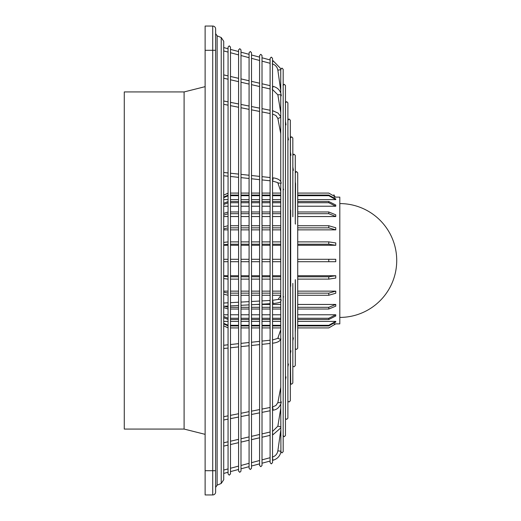 <?xml version="1.0" encoding="UTF-8"?>
<svg xmlns="http://www.w3.org/2000/svg" width="521" height="521" viewBox="0 0 521 521"><rect width="100%" height="100%" fill="white"/><g stroke="black" fill="none" stroke-linecap="round" stroke-linejoin="round"><path stroke-width="0.78" d="M280.917 451.336L280.747 404.27M281.034 403.169L281.288 401.841M280.917 301.021L280.917 299.738L281.288 300.044M283.177 436.292L283.177 435.081M283.177 391.929L283.177 390.542M283.177 297.699L283.561 296.683M285.449 420.213L285.462 379.816M285.449 379.913L286.003 376.904M285.449 294.358L285.449 194.958M290.334 385.638L290.692 383.091L290.405 353.681M290.334 354.078L290.946 350.77M290.334 287.136L290.692 286.127L290.692 210.367L290.334 209.097M292.835 367.95L292.848 340.767M292.835 340.858L293.388 337.855M292.835 283.437L292.835 382.981L291.617 384.192L290.614 383.658M287.892 402.928L287.905 366.901M287.892 366.992L288.445 363.99M287.892 290.744L287.892 202.024M217.127 485.155L217.127 35.845L221.223 37.538L221.223 483.462L217.127 485.155L215.629 487.395L215.629 476.357M335.765 261.711L297.719 261.711L335.765 261.711L335.765 259.289L297.719 259.289M223.717 261.711L228.061 261.711M328.764 259.289L328.764 261.711L335.732 261.711M228.061 259.289L223.717 259.289M223.717 245.267L228.061 245.267M230.49 245.267L238.572 245.267M240.995 245.267L249.084 245.267M251.506 245.267L259.588 245.267M262.017 245.267L270.099 245.267M272.529 245.267L280.747 245.267M297.719 245.267L335.765 245.267L335.765 242.929L328.764 241.881L297.719 241.881M223.717 229.865L228.061 229.865M230.49 229.865L238.572 229.865M240.995 229.865L249.084 229.865M251.506 229.865L259.588 229.865M262.017 229.865L270.099 229.865M272.529 229.865L280.747 229.865M297.719 229.865L335.765 229.865L335.765 227.762L328.764 225.743L297.719 225.743M223.717 216.547L228.061 216.547M230.49 216.547L238.572 216.547M240.995 216.547L249.084 216.547M251.506 216.547L259.588 216.547M262.017 216.547L270.099 216.547M272.529 216.547L280.747 216.547M297.719 216.547L335.765 216.547L335.765 214.834L328.764 211.975L297.719 211.975M223.717 206.225L228.061 206.225M230.49 206.225L238.572 206.225M240.995 206.225L249.084 206.225M251.506 206.225L259.588 206.225M262.017 206.225L270.099 206.225M272.529 206.225L280.747 206.225M297.719 206.225L335.765 206.225L335.765 205.013L328.764 201.51L297.719 201.51M223.717 199.602L228.061 199.602M230.49 199.602L238.572 199.602M240.995 199.602L249.084 199.602M251.506 199.602L259.588 199.602M262.017 199.602L270.099 199.602M272.529 199.602L280.747 199.602M297.719 199.602L335.765 199.602L335.765 198.976L328.764 195.069L297.719 195.069M297.719 325.931L328.764 325.931L335.765 322.024L335.765 321.398L297.719 321.398M280.747 321.398L272.529 321.398M270.099 321.398L262.017 321.398M259.588 321.398L251.506 321.398M249.084 321.398L240.995 321.398M238.572 321.398L230.49 321.398M228.061 321.398L223.717 321.398M297.719 319.49L328.764 319.49L335.765 315.986L335.765 314.775L297.719 314.775M280.747 314.775L272.529 314.775M270.099 314.775L262.017 314.775M259.588 314.775L251.506 314.775M249.084 314.775L240.995 314.775M238.572 314.775L230.49 314.775M228.061 314.775L223.717 314.775M297.719 309.025L328.764 309.025L335.765 306.166L335.765 304.453L297.719 304.453M280.747 304.453L272.529 304.453M270.099 304.453L262.017 304.453M259.588 304.453L256.553 304.453M297.719 295.257L328.764 295.257L335.765 293.238L335.765 291.135L297.719 291.135M280.747 291.135L272.529 291.135M270.099 291.135L262.017 291.135M259.588 291.135L251.506 291.135M249.084 291.135L240.995 291.135M238.572 291.135L230.49 291.135M228.061 291.135L223.717 291.135M297.719 279.119L328.764 279.119L335.765 278.071L335.765 275.733L297.719 275.733M280.747 275.733L272.529 275.733M270.099 275.733L262.017 275.733M259.588 275.733L251.506 275.733M249.084 275.733L240.995 275.733M238.572 275.733L230.49 275.733M228.061 275.733L223.717 275.733M297.719 327.911L328.764 327.911L335.765 323.873L339.809 323.88L339.809 197.12L335.765 197.12L328.764 193.089L297.719 193.089L328.764 193.076L297.719 193.076M334.235 197.127L335.765 197.127L328.764 193.076M328.764 327.911L335.765 323.88L334.235 323.873M295.29 279.77L295.277 365.599L294.059 366.81L293.069 366.289M295.576 326.27L295.361 279.686M295.277 350.666L295.29 327.852M295.57 326.393L295.29 332.405A1.615 0.801 -170.8 0 1 295.29 332.405M295.29 193.076L295.29 188.595A1.615 0.801 -9.2 0 0 295.29 188.595M295.518 348.927L296.508 349.428L297.719 348.217L297.719 172.783L296.508 171.572L295.29 172.783L295.29 182.063L295.277 177.244M295.576 183.854L295.29 223.45M292.848 167.007L292.848 155.401L294.059 154.19L295.277 155.401L295.29 223.861M215.629 44.643L215.629 36.835M184.102 91.937L124.278 91.937L124.278 429.063L184.102 429.063L184.102 91.937L205.124 86.655M281.288 183.145L280.917 183.079L281.034 182.415M290.405 151.956L290.405 138.019L291.617 136.808L292.835 138.019L292.835 216.332M283.561 189.722L283.177 188.381M281.288 95.792L281.034 94.242M293.388 170.354L293.115 168.693M290.946 155.304L290.334 151.5M288.445 139.902L287.892 136.443M286.003 124.845L285.449 121.393M283.177 108.759L283.177 107.391M212.718 494.95L205.124 494.95L205.124 26.05L212.718 26.05A2.911 2.911 0 0 1 215.629 28.961L215.629 492.039A2.911 2.911 0 0 1 212.718 494.95L212.718 26.05M339.809 203.587A56.913 56.913 0 0 1 396.722 260.5A56.913 56.913 0 0 1 339.809 317.413M280.747 261.711L272.529 261.711L280.747 261.711M270.099 261.711L262.017 261.711L270.099 261.711M259.588 261.711L251.506 261.711L259.588 261.711M249.084 261.711L240.995 261.711L249.084 261.711M238.572 261.711L230.49 261.711L238.572 261.711M230.49 259.289L238.572 259.289M240.995 259.289L249.084 259.289M251.506 259.289L259.588 259.289M262.017 259.289L270.099 259.289M272.529 259.289L280.747 259.289M335.765 245.267L328.764 244.225L297.719 244.225M280.747 244.225L272.529 244.225M270.099 244.225L262.017 244.225M259.588 244.225L251.506 244.225M249.084 244.225L240.995 244.225M238.572 244.225L230.49 244.225M228.061 244.238L223.717 244.753M223.717 242.415L228.061 241.9M230.49 241.881L238.572 241.881M240.995 241.881L249.084 241.881M251.506 241.881L259.588 241.881M262.017 241.881L270.099 241.881M272.529 241.881L280.747 241.881M335.765 229.865L328.764 227.846L297.719 227.846M280.747 227.846L272.529 227.846M270.099 227.846L262.017 227.846M259.588 227.846L251.506 227.846M249.084 227.846L240.995 227.846M238.572 227.846L230.49 227.846M228.061 227.879L223.717 228.869M223.717 226.772L228.061 225.775M230.49 225.743L238.572 225.743M240.995 225.743L249.084 225.743M251.506 225.743L259.588 225.743M262.017 225.743L270.099 225.743M272.529 225.743L280.747 225.743M335.765 216.547L328.764 213.688L297.719 213.688M280.747 213.688L272.529 213.688M270.099 213.688L262.017 213.688M259.588 213.688L251.506 213.688M249.084 213.688L240.995 213.688M238.572 213.688L230.49 213.688M228.061 213.734L223.717 215.14M223.717 213.428L228.061 212.021M230.49 211.975L238.572 211.975M240.995 211.975L249.084 211.975M251.506 211.975L259.588 211.975M262.017 211.975L270.099 211.975M272.529 211.975L280.747 211.975M335.765 206.225L328.764 202.728L297.719 202.728M280.747 202.728L272.529 202.728M270.099 202.728L262.017 202.728M259.588 202.728L251.506 202.728M249.084 202.728L240.995 202.728M238.572 202.728L230.49 202.728M228.061 202.78L223.717 204.506M223.717 203.288L228.061 201.568M230.49 201.51L238.572 201.51M240.995 201.51L249.084 201.51M251.506 201.51L259.588 201.51M262.017 201.51L270.099 201.51M272.529 201.51L280.747 201.51M335.765 199.602L328.764 195.694L297.719 195.694M280.747 195.694L272.529 195.694M270.099 195.694L262.017 195.694M259.588 195.694L251.506 195.694M249.084 195.694L240.995 195.694M238.572 195.694L230.49 195.694M228.061 195.759L223.717 197.68M223.717 197.055L228.061 195.134M230.49 195.069L238.572 195.069M240.995 195.069L249.084 195.069M251.506 195.069L259.588 195.069M262.017 195.069L270.099 195.069M272.529 195.069L280.747 195.069M280.747 193.089L272.529 193.089L280.747 193.089M270.099 193.089L262.017 193.089L270.099 193.089M259.588 193.089L251.506 193.089L259.588 193.089M249.084 193.089L240.995 193.089L249.084 193.089M238.572 193.089L230.49 193.089L238.572 193.089M228.061 193.154L223.717 195.141M333.753 194.808L334.469 195.447M223.717 325.859L228.061 327.846M230.49 327.911L238.572 327.911M240.995 327.911L249.084 327.911M251.506 327.911L259.588 327.911M262.017 327.911L270.099 327.911M272.529 327.911L280.747 327.911M280.747 325.931L272.529 325.931M270.099 325.931L262.017 325.931M259.588 325.931L251.506 325.931M249.084 325.931L240.995 325.931M238.572 325.931L230.49 325.931M228.061 325.866L223.717 323.945M223.717 323.32L228.061 325.241M230.49 325.306L238.572 325.306M240.995 325.306L249.084 325.306M251.506 325.306L259.588 325.306M262.017 325.306L270.099 325.306M272.529 325.306L280.747 325.306M297.719 325.306L328.764 325.306L335.765 321.398M280.747 319.49L272.529 319.49M270.099 319.49L262.017 319.49M259.588 319.49L251.506 319.49M249.084 319.49L240.995 319.49M238.572 319.49L230.49 319.49M228.061 319.432L223.717 317.712M223.717 316.494L228.061 318.22M230.49 318.272L238.572 318.272M240.995 318.272L249.084 318.272M251.506 318.272L259.588 318.272M262.017 318.272L270.099 318.272M272.529 318.272L280.747 318.272M297.719 318.272L328.764 318.272L335.765 314.775M280.747 309.025L272.529 309.025M270.099 309.025L262.017 309.025M259.588 309.025L251.506 309.025M249.084 309.025L240.995 309.025M238.572 309.025L230.49 309.025M228.061 308.979L223.717 307.572M224.395 306.244L228.061 307.266M230.49 307.312L238.572 307.312M240.995 307.312L249.084 307.312M251.506 307.312L259.588 307.312M262.017 307.312L270.099 307.312M272.529 307.312L280.747 307.312M297.719 307.312L328.764 307.312L335.765 304.453M280.747 295.257L272.529 295.257M270.099 295.257L262.017 295.257M259.588 295.257L251.506 295.257M249.084 295.257L240.995 295.257M238.572 295.257L230.49 295.257M228.061 295.225L223.717 294.228M223.717 292.131L228.061 293.121M230.49 293.154L238.572 293.154M240.995 293.154L249.084 293.154M251.506 293.154L259.588 293.154M262.017 293.154L270.099 293.154M272.529 293.154L280.747 293.154M297.719 293.154L328.764 293.154L335.765 291.135M280.747 279.119L272.529 279.119M270.099 279.119L262.017 279.119M259.588 279.119L251.506 279.119M249.084 279.119L240.995 279.119M238.572 279.119L230.49 279.119M228.061 279.1L223.717 278.585M223.717 276.247L228.061 276.762M230.49 276.775L238.572 276.775M240.995 276.775L249.084 276.775M251.506 276.775L259.588 276.775M262.017 276.775L270.099 276.775M272.529 276.775L280.747 276.775M297.719 276.775L328.764 276.775L335.765 275.733M272.529 458.07L273.063 460.258C277.478 458.89 280.129 455.94 281.034 451.433M272.236 407.448C272.516 406.823 272.796 407.598 273.069 409.767L272.971 410.19C276.697 409.819 279.386 407.52 281.021 403.306M272.529 300.324L273.069 302.258L272.743 303.548C278.273 303.059 280.956 302.291 280.793 301.242L280.78 301.262M272.529 177.798L273.069 178.801L272.529 181.041M280.917 183.079L277.927 183.092C279.191 183.099 277.374 182.415 272.476 181.047M272.529 86.212L273.069 86.551L272.236 89.26M280.917 94.711L277.856 94.757M280.878 68.759L273.069 60.736L272.529 62.605M280.917 69.664L277.856 70.166L280.747 90.654M280.747 116.73L278.071 113.103L272.971 110.81L272.529 111.715M280.747 117.336L277.901 118.534M272.476 339.952C277.374 338.585 279.191 337.901 277.927 337.908L277.856 338.344L280.747 339.379M277.875 426.119L280.917 426.946M272.529 433.452L273.017 434.67L272.529 434.788M272.529 342.772L272.529 343.202M278.201 299.315L280.917 299.738M277.856 402.726L280.917 402.609M280.747 430.346L277.856 450.834L280.917 451.199M205.124 50.303L215.629 50.303M205.124 470.697L215.629 470.697M328.764 244.225L328.764 241.881M328.764 227.846L328.764 225.743M328.764 213.688L328.764 211.975M328.764 202.728L328.764 201.51M328.764 195.694L328.764 195.069M328.764 325.931L328.764 325.306M328.764 319.49L328.764 318.272M328.764 309.025L328.764 307.312M328.764 295.257L328.764 293.154M328.764 279.119L328.764 276.775M280.747 401.88L280.747 301.288M280.747 299.217L280.747 183.698M277.927 337.908L280.747 329.741L280.747 327.924L272.529 327.924M280.747 93.044L280.747 69.3L281.959 68.088L283.177 69.3L283.177 451.7L281.959 452.912L280.747 451.7M283.02 85.47L284.232 84.259L285.449 85.47L285.449 435.53L284.232 436.741L283.02 435.53M285.462 376.943L285.462 294.306M285.462 121.497L285.462 102.852L286.674 101.641L287.892 102.852L287.892 418.148L286.674 419.359L285.645 418.786M229.273 475.145L228.061 473.928L228.061 47.072L229.273 45.855L230.49 47.072L230.49 473.928L229.273 475.145M290.405 350.809L290.405 286.999M292.848 337.895L292.848 283.385M287.905 364.029L287.905 290.698M287.905 136.554L287.905 120.234L289.116 119.022L290.334 120.234L290.334 400.766L289.116 401.978L288.1 401.424M260.806 466.692L259.588 465.481L259.588 55.519L260.806 54.308L262.017 55.519L262.017 465.481L260.806 466.692M271.311 463.879L270.099 462.668L270.099 58.332L271.311 57.121L272.529 58.332L272.529 462.668L271.311 463.879M250.295 469.512L249.084 468.301L249.084 52.699L250.295 51.488L251.506 52.699L251.506 468.301L250.295 469.512M239.784 472.326L238.572 471.114L238.572 49.886L239.784 48.674L240.995 49.886L240.995 471.114L239.784 472.326M221.223 483.462L223.717 479.73L223.717 41.27L221.223 37.538M184.102 429.063L205.124 434.345M273.069 460.264L272.529 460.414M270.099 461.059L262.017 463.215M259.588 463.859L251.506 466.015M249.084 466.66L240.995 468.815M238.572 469.46L230.49 471.616M228.061 472.26L223.717 473.42M272.971 410.19L272.529 410.281M270.099 410.763L262.017 412.372M259.588 412.853L251.506 414.469M249.084 414.95L240.995 416.559M238.572 417.041L230.49 418.65M228.061 419.131L223.717 419.998M270.099 303.697L262.017 304.147M259.588 304.284L251.506 304.733M249.084 304.87L240.995 305.319M238.572 305.456L230.49 305.905M228.061 306.042L223.717 306.283M280.747 191.259L277.927 183.092M270.099 180.787L262.017 179.908M259.588 179.641L251.506 178.762M249.084 178.495L240.995 177.615M238.572 177.348L230.49 176.469M228.061 176.209L223.717 175.733M272.529 89.54L277.856 94.822L280.747 112.634M290.405 172.145L290.334 171.683M270.099 88.974L262.017 87.098M259.588 86.532L251.506 84.656M249.084 84.096L240.995 82.22M238.572 81.654L230.49 79.778M228.061 79.218L223.717 78.209M295.518 172.073L295.277 170.334M293.069 154.711L292.835 153.05M290.614 137.342L290.334 135.362M288.1 119.576L287.892 118.072M285.645 102.214L285.449 100.787M273.069 60.736L272.529 60.586M270.099 59.941L262.017 57.785M259.588 57.141L251.506 54.985M249.084 54.34L240.995 52.185M238.572 51.54L230.49 49.384M228.061 48.74L223.717 47.58M272.971 110.81L272.529 110.719M270.099 110.237L262.017 108.629M259.588 108.147L251.506 106.531M249.084 106.05L240.995 104.441M238.572 103.959L230.49 102.35M228.061 101.869L223.717 101.002M270.099 340.213L262.017 341.092M259.588 341.359L251.506 342.238M249.084 342.505L240.995 343.385M238.572 343.652L230.49 344.531M228.061 344.791L223.717 345.267M272.529 431.46L277.856 426.178L280.747 408.366M270.099 432.026L262.017 433.902M259.588 434.468L251.506 436.344M249.084 436.904L240.995 438.78M238.572 439.346L230.49 441.222M228.061 441.782L223.717 442.791M270.099 435.348L262.017 437.223M259.588 437.783L251.506 439.665M249.084 440.225L240.995 442.101M238.572 442.661L230.49 444.543M228.061 445.103L223.717 446.113M273.017 434.67L280.747 427.956M270.099 343.463L262.017 344.348M259.588 344.609L251.506 345.495M249.084 345.755L240.995 346.634M238.572 346.901L230.49 347.781M228.061 348.048L223.717 348.523M272.828 343.17C277.218 342.662 279.933 341.275 280.969 339.008M270.099 113.532L262.017 111.924M259.588 111.442L251.506 109.833M249.084 109.351L240.995 107.736M238.572 107.254L230.49 105.646M228.061 105.164L223.717 104.298M290.405 184.721L290.334 184.323M280.747 133.65L277.862 118.404L275.928 115.532L272.529 114.021M270.099 63.288L262.017 61.133M259.588 60.488L251.506 58.332M249.084 57.688L240.995 55.532M238.572 54.887L230.49 52.732M228.061 52.087L223.717 50.928M272.236 63.855C275.381 64.845 277.25 66.948 277.856 70.166M270.099 85.652L262.017 83.777M259.588 83.217L251.506 81.335M249.084 80.775L240.995 78.899M238.572 78.339L230.49 76.457M228.061 75.897L223.717 74.887M295.576 183.796L295.277 181.953M293.128 168.745L292.835 166.902M273.017 86.33C277.413 87.508 280.083 90.126 281.027 94.177M270.099 177.537L262.017 176.652M259.588 176.391L251.506 175.505M249.084 175.245L240.995 174.366M238.572 174.099L230.49 173.219M228.061 172.952L223.717 172.477M295.518 224.095L295.277 223.398M272.828 177.83C277.218 178.338 279.933 179.725 280.969 181.992M270.099 300.461L262.017 300.91M259.588 301.047L251.506 301.496M249.084 301.633L240.995 302.082M238.572 302.213L230.49 302.668M228.061 302.799L223.717 303.04M280.747 295.537L278.188 299.321M272.561 300.324L278.116 299.432M270.099 407.468L262.017 409.076M259.588 409.558L251.506 411.167M249.084 411.649L240.995 413.264M238.572 413.746L230.49 415.354M228.061 415.836L223.717 416.702M290.405 336.279L290.334 336.677M280.747 387.35L277.862 402.596L275.928 405.468L272.529 406.979M270.099 457.712L262.017 459.867M259.588 460.512L251.506 462.668M249.084 463.312L240.995 465.468M238.572 466.113L230.49 468.268M228.061 468.913L223.717 470.072M290.405 362.004L290.334 362.531M272.236 457.145C275.381 456.155 277.25 454.052 277.856 450.834M217.127 35.845L215.629 33.605M287.905 139.556L287.905 202.487M292.848 170.015L292.848 216.788M290.405 154.958L290.405 209.722M285.462 124.506L285.462 195.414M280.747 95.447L280.747 181.77M228.061 193.141L223.717 195.128M280.747 193.076L272.529 193.076M270.099 193.076L262.017 193.076M259.588 193.076L251.506 193.076M249.084 193.076L240.995 193.076M238.572 193.076L230.49 193.076M228.061 327.859L223.717 325.872M328.764 327.924L297.719 327.924M270.099 327.924L262.017 327.924M259.588 327.924L251.506 327.924M249.084 327.924L240.995 327.924M238.572 327.924L230.49 327.924"/></g></svg>

